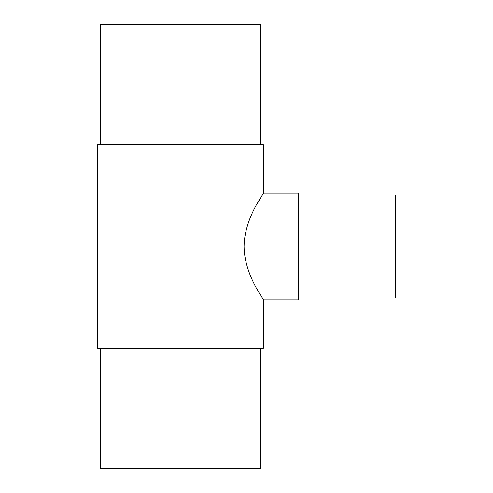 <?xml version="1.0" encoding="UTF-8"?>
<svg xmlns="http://www.w3.org/2000/svg" width="493" height="493" viewBox="0 0 493 493"><rect width="100%" height="100%" fill="white"/><g stroke="black" fill="none" stroke-linecap="round" stroke-linejoin="round"><path stroke-width="0.74" d="M263.472 299.836L263.472 348.274L97.515 348.274L97.515 144.726L263.472 144.726L263.472 193.164L298.277 193.164L298.277 299.836L263.472 299.836C264.34 299.898 244.473 275.556 244.06 246.5C244.473 217.444 264.34 193.102 263.472 193.164L256.724 204.416M395.485 195.037L298.277 195.037L395.485 195.037L395.485 297.963L298.277 297.963M100.443 24.65L100.443 144.726L100.443 24.65L260.544 24.65L260.544 144.726M260.544 348.274L260.544 468.35L100.443 468.35L100.443 348.274L100.443 468.35M97.515 144.726L97.515 348.274M263.472 193.164L298.277 193.164"/></g></svg>
